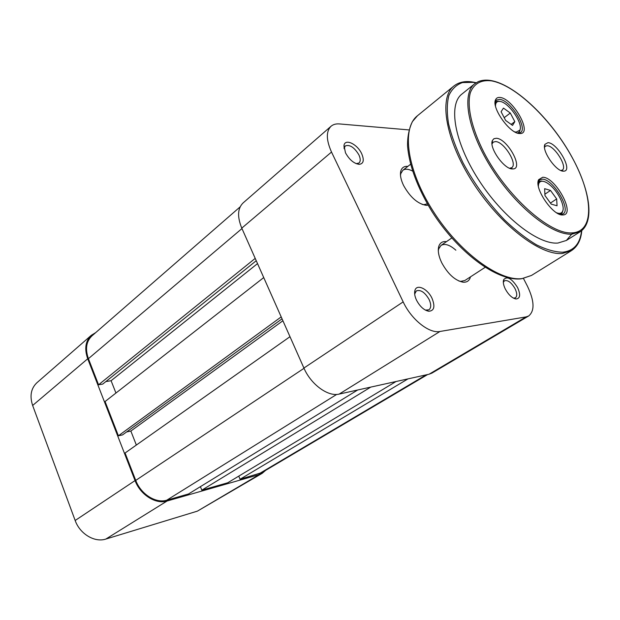 <?xml version="1.0" encoding="UTF-8"?>
<svg xmlns="http://www.w3.org/2000/svg" width="620" height="620" viewBox="0 0 620 620"><rect width="100%" height="100%" fill="white"/><g stroke="black" fill="none" stroke-linecap="round" stroke-linejoin="round"><path stroke-width="0.93" d="M514.592 131.812L516.096 132.145L519.878 130.177C523.419 123.574 508.586 102.168 499.96 101.432L498.534 101.393C496.488 101.695 495.481 103.253 495.504 106.067M495.078 103.044L496.008 101.889L497.682 101.231L499.798 101.393M520.234 128.867L519.793 131.053L518.7 132.486L517.336 133.067M512.546 125.395L514.825 121.644L510.299 113.042L503.456 108.089L501.092 111.747L505.649 120.45L512.546 125.395M504.192 117.676L510.299 113.042M511.151 124.395L514.825 121.644M562.759 214.938C553.025 216.179 533.743 187.899 538.671 179.661L542.678 177.266C555.505 176.808 576.182 215.055 562.875 214.938L562.759 214.938M559.767 214.373L563.115 213.869C571.516 209.483 552.862 178.653 542.221 179.18L539.757 179.831L538.052 182.722M519.366 133.517C509.625 133.463 491.365 107.663 495.527 99.851C496.325 97.976 497.868 97.185 500.162 97.487C512.872 98.479 532.534 133.083 520.498 133.525L519.366 133.517M517.576 133.145L520.567 132.502C528.007 128.131 510.338 100.13 499.736 99.394L496.519 100.068L495.07 102.796M563.363 171.159C555.993 171.562 541.392 150.296 544.926 144.328L547.987 142.662C557.504 142.802 573.322 171.066 563.843 171.151L563.363 171.159M560.868 170.508L562.27 170.082C567.843 167.09 554.636 145.739 547.251 145.731L545.406 146.165L544.531 147.335M512.446 168.95C504.099 169.338 488.707 147.436 492.427 140.476L493.915 138.709L496.318 138.268C507.346 138.493 523.978 168.741 513.066 168.934L512.446 168.95M509.609 168.245L511.709 167.687C517.964 164.114 504.029 141.631 495.566 141.577L493.202 142.158L492.024 143.995M566.393 240.444L580.336 231.655L571.989 234.143C552.474 235.662 516.576 207.374 492.296 169.438C467.875 131.556 461.187 93.977 474.711 83.77L461.877 94.101C448.089 104.532 454.328 142.003 478.423 179.498C502.378 217.047 538.191 244.807 557.923 243.048L566.393 240.444L572.787 232.841M95.713 332.607L91.334 335.281C85.452 340.954 84.25 348.789 87.715 358.779L135.052 480.585C140.306 494.845 155.868 504.61 167.09 501.007L259.207 474.61L262.183 473.339L265.624 470.363M262.183 473.339L197.4 511.136L105.85 539.059C94.744 542.81 79.856 533.944 75.167 520.49L32.643 405.472C29.559 396.002 30.961 388.438 36.874 382.765L91.334 335.281M289.99 336.691L125.085 452.995L135.741 480.399C140.833 494.21 155.891 503.673 166.772 500.185L188.495 493.977L357.663 389.996M370.768 387.097L201.826 490.172L200.407 486.661M201.826 490.172L227.718 482.779L396.048 381.517M408.014 378.867L240.064 479.252L238.762 476.129M240.064 479.252L261.795 472.626L427.668 374.526M240.142 206.855L91.931 335.901C86.227 341.403 85.056 348.99 88.412 358.678L98.565 384.78L102.742 384.082L256.246 260.718M255.215 258.385L98.565 384.78M105.865 381.579L111.096 380.719L115.94 393.041M257.525 263.601L111.096 380.719M263.733 277.566L105.075 401.528L118.397 435.798L122.558 434.899L282.046 318.82M281.201 316.905L118.397 435.798M126.62 431.946L130.851 431.047L282.906 320.749M136.346 445.052L130.851 431.047M428.102 205.197L426.258 205.336C417.771 203.918 410.215 197.307 403.589 185.504C400.861 179.808 399.916 175.049 400.753 171.228C401.737 167.671 404.108 166.052 407.867 166.377M412.548 171.066C408.41 168.888 405.154 168.648 402.791 170.337L400.76 173.701L400.505 175.421M470.464 276.869C469.449 280.697 466.992 282.472 463.094 282.209C455.064 280.55 447.95 274.087 441.758 262.818C438.619 256.238 437.627 250.782 438.766 246.435C439.968 242.746 442.541 241.149 446.485 241.637M455.863 250.193C449.818 244.853 444.865 243.265 441.021 245.419L438.666 248.907L438.301 250.829M505.339 289.075C503.471 285.239 502.897 282.139 503.618 279.767C507.082 275.799 511.74 278.388 517.591 287.541C520.746 294.748 520.211 298.561 515.987 298.987C512.089 298.135 508.539 294.833 505.339 289.075M513.438 298.127L515.406 297.825C517.289 296.236 517.165 293.175 515.034 288.626C511.361 282.433 507.827 279.822 504.44 280.775L503.316 282.394M345.479 152.799L343.992 145.46C344.976 138.214 357.329 144.073 361.662 153.667C364.405 160.177 363.591 163.734 359.228 164.354C353.942 163.602 349.362 159.751 345.479 152.799M356.175 163.665L358.988 163.013C360.654 161.386 360.615 158.65 358.864 154.806C354.26 147.281 349.719 144.336 345.239 145.964L344.061 148.645M416.532 300.204C414.764 296.43 414.222 293.214 414.904 290.555C416.532 283.534 427.606 288.649 431.993 298.267C435.325 306.575 434.225 310.899 428.683 311.256C423.956 310.217 419.911 306.528 416.532 300.204M425.374 310.108L428.939 309.798C431.241 307.869 431.295 304.435 429.102 299.491C424.917 292.338 420.67 289.47 416.353 290.888L414.671 294.027M403.171 301.878L331.514 152.047L241.777 228.137L303.909 368.04L403.171 301.878C411.347 319.563 429.272 333.785 439.952 331.475L339.194 394.08L429.11 374.209L526.07 316.905L439.952 331.475M526.07 316.905L528.697 315.96C534.827 310.814 534.425 300.925 527.488 286.3L523.482 278.488M408.944 129.913L339.458 123.93C335.994 123.644 333.188 124.426 331.034 126.263C325.973 131.363 326.135 139.957 331.514 152.047M339.194 394.08C328.104 396.994 310.93 384.501 303.909 368.04M241.777 228.137C237.15 216.783 237.576 208.39 243.063 202.965L331.034 126.263M528.697 315.96L431.915 373.108L429.11 374.209M458.808 280.984L460.745 281.364L464.884 280.496L485.111 267.344M422.189 204.422L423.902 204.654L427.32 203.856M556.613 212.784C559.542 213.877 561.526 213.419 562.572 211.404C565.316 206.483 558.434 192.022 550.219 185.225C546.972 182.482 544.189 181.149 541.872 181.234C539.594 181.451 538.423 183.101 538.377 186.194M563.014 209.986L562.448 212.28L561.193 213.753L559.589 214.303M538.044 182.908L539.152 181.637L541.004 181.025L543.36 181.35M551.203 204.12L557.054 205.786L556.659 198.927L550.49 190.433L544.631 188.674L544.949 195.509L551.203 204.12M544.887 194.223L550.49 190.433M550.444 203.073L556.659 198.927M572.307 232.872C594.929 231.531 593.162 195.726 572.4 157.937C551.885 120.109 515.708 84.948 491.296 80.84C481.019 79.678 474.044 83.599 470.371 92.605C466.697 105.718 471.448 127.798 483.825 152.218C506.432 196.176 550.064 234.903 572.307 232.872M490.226 80.647L491.528 80.887M475.912 82.894L473.153 82.359L462.474 82.569C456.397 84.731 451.856 89.063 448.857 95.573C446.873 103.284 446.788 112.77 448.609 124.023C451.561 136.082 456.328 148.955 462.915 162.649C474.323 183.861 488.273 203.035 504.773 220.154C515.631 230.431 526.21 238.661 536.517 244.838C546.383 249.666 555.125 252.123 562.751 252.201C573.857 250.906 580.126 243.776 581.544 230.803M472.114 82.158L473.882 82.483M531.495 275.435L571.485 250.62L562.441 253.456C540.47 255.835 500.022 224.897 472.835 182.466C445.478 140.097 438.472 97.782 453.902 85.986L417.454 115.754C401.256 128.224 406.883 170.136 433.194 211.234C459.335 252.402 499.457 281.697 522.094 278.582L531.495 275.435L521.714 278.76M511.314 168.795L510.919 168.245M167.09 501.007L105.85 539.059M197.4 511.136L259.207 474.61M87.715 358.779L32.643 405.472M75.167 520.49L135.052 480.585M304.025 368.296L135.741 480.399M336.707 394.413L166.772 500.185M426.188 374.852L258.897 473.874M241.971 228.563L88.412 358.678M519.878 130.177L519.793 131.053M517.785 133.16L518.7 132.486M495.109 102.587L496.008 101.889M498.534 101.393L497.682 101.231M580.336 231.655C596.184 220.852 588.985 185.217 567.99 150.141C546.933 115.111 513.933 84.545 491.009 80.546C486.243 79.732 481.996 80.096 478.276 81.623L474.711 83.77M571.485 250.62C577.584 246.52 581.01 239.855 581.777 230.617M476.16 82.731L472.858 82.057C465.302 80.77 458.986 82.08 453.902 85.986M538.462 181.435L538.671 179.661M495.388 101.626L495.527 99.851M544.593 147.196L544.926 144.328M492.187 143.514L492.427 140.476M510.113 168.237L513.066 168.934M561.023 170.5L563.843 171.151M518.769 133.16L520.498 133.525M561.131 214.474L562.875 214.938M520.939 278.845C497.108 281.519 457.862 252.363 431.954 211.529C417.384 187.558 409.254 165.765 407.565 146.157C407.387 136.997 408.999 128.813 412.409 121.605L417.454 115.754M410.564 164.269L402.791 170.337M451.763 237.979L441.021 245.419M400.76 173.701L400.753 171.228M438.666 248.907L438.766 246.435M503.386 282.17L503.618 279.767M344.139 148.002L343.992 145.46M414.857 293.089L414.904 290.555M426.312 310.302L428.683 311.256M356.81 163.711L359.228 164.354M513.67 298.158L515.987 298.987M460.745 281.364L463.094 282.209M423.902 204.654L426.258 205.336M562.572 211.404L562.448 212.28M560.162 214.427L561.193 213.753M538.137 182.334L539.152 181.637M541.872 181.234L541.004 181.025"/></g></svg>

